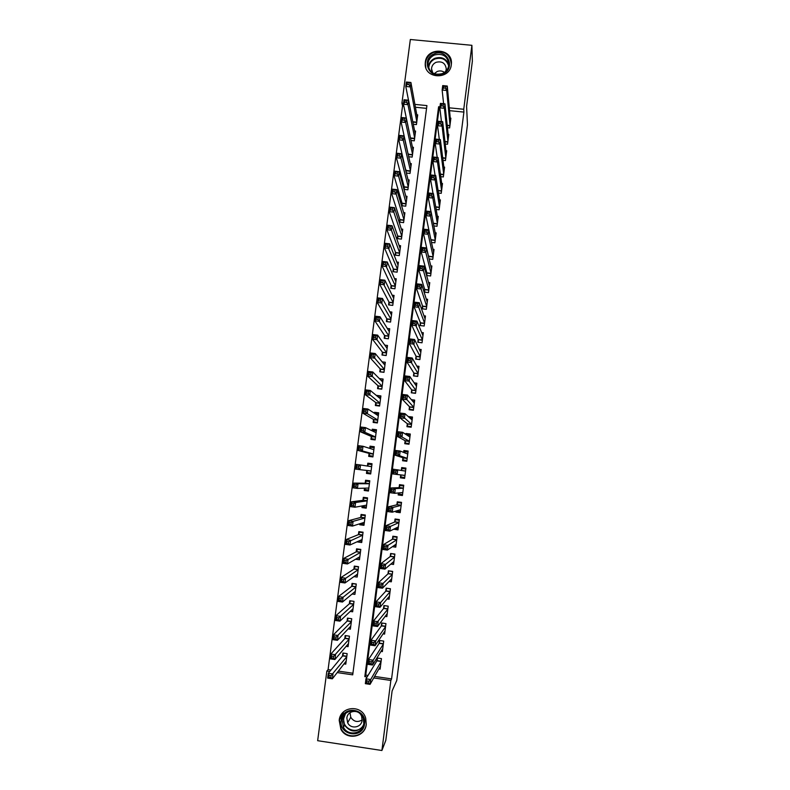<?xml version="1.0" encoding="UTF-8"?>
<svg xmlns="http://www.w3.org/2000/svg" width="790" height="790" viewBox="0 0 790 790"><rect width="100%" height="100%" fill="white"/><g stroke="black" fill="none" stroke-linecap="round" stroke-linejoin="round"><path stroke-width="1.19" d="M451.317 64.711C449.974 80.244 424.161 79.03 425.227 63.516L425.326 62.213C426.709 46.472 452.947 48.072 451.396 63.832L451.317 64.711M366.254 724.42C365.197 737.287 346.593 740.793 340.885 729.229L339.196 720.342C340.381 706.023 362.027 704.265 365.701 718.229L366.254 724.42M403.848 106.087L402.545 105.959L401.932 103.105L410.336 39.5L471.897 45.316L472.351 61.284L466.594 106.413L467.453 124.771L396.758 680.506L392.107 690.954L385.806 740.339L381.906 750.5L317.649 740.694L326.853 671.056L329.786 671.48M402.545 105.959L328.087 669.604L326.853 671.056M447.446 127.723L449.629 127.95L450.883 118.194L450.251 118.125M445.234 143.997L447.535 144.234L448.799 134.458L448.128 134.389M443.002 160.311L445.442 160.567L446.706 150.762L445.995 150.692M440.761 176.664L443.338 176.94L444.602 167.115L443.862 167.036M438.49 193.046L441.235 193.343L442.499 183.497L441.709 183.408M436.189 209.478L439.122 209.794L440.385 199.919L439.546 199.831M433.858 225.93L436.998 226.276L438.272 216.381L437.384 216.282M431.498 242.431L434.875 242.806L436.149 232.882L435.191 232.774M429.089 258.952L432.752 259.367L434.026 249.423L432.999 249.304M426.62 275.522L430.619 275.977L431.893 266.003L430.777 265.875M424.645 289.219L424.269 292.132L428.476 292.616L429.76 282.623L428.545 282.484M422.502 305.888L422.127 308.811L426.333 309.305L427.617 299.282L426.284 299.134M420.349 322.597L419.974 325.529L424.181 326.023L425.474 315.99L423.993 315.812M418.196 339.354L417.811 342.287L422.028 342.791L423.322 332.728L421.653 332.531M416.034 356.142L415.649 359.085L419.875 359.598L421.169 349.506L419.263 349.279M413.861 372.979L413.486 375.922L417.713 376.445L419.006 366.333L416.794 366.056M411.689 389.845L411.313 392.808L415.54 393.331L416.844 383.19L414.197 382.864M409.516 406.761L409.131 409.724L413.368 410.257L414.671 400.096L411.393 399.691M407.324 423.716L406.949 426.689L411.185 427.222L412.489 417.041L408.252 416.557M409.082 443.575L405.359 443.101L409.003 444.227L410.306 434.026L406.07 433.483L405.942 434.461M402.949 457.746L402.564 460.738L406.81 461.281L408.124 451.05L403.878 450.507L403.631 452.403M400.737 474.899L400.362 477.822L404.608 478.375L405.932 468.115L401.685 467.562L401.32 470.396M398.417 492.95L398.16 494.945L402.416 495.508L403.729 485.228L399.483 484.665L399.098 487.667M396.086 511.041L395.948 512.118L400.204 512.68L401.527 502.371L397.271 501.808L396.886 504.82M393.746 529.182L397.992 529.902L399.325 519.563L395.059 519L394.674 522.012M392.393 546.7L395.78 547.164L397.103 536.795L392.837 536.222L392.452 539.244M390.833 564.09L393.548 564.465L394.891 554.076L390.615 553.494L390.23 556.515M389.045 581.489L391.327 581.805L392.66 571.397L388.384 570.805L387.999 573.836M387.13 598.919L389.095 599.195L390.428 588.757L386.152 588.155L385.757 591.197M385.135 616.378L386.853 616.625L388.196 606.157L383.91 605.555L383.515 608.606M383.081 633.876L384.612 634.094L385.954 623.606L381.669 622.994L381.274 626.055M380.978 651.404L382.36 651.612L383.703 641.095L379.417 640.473L379.022 643.544M343.996 663.896L345.783 664.153L347.156 653.646L342.89 653.024L342.485 656.085M346.109 646.368L348.074 646.655L349.447 636.167L345.181 635.555L344.776 638.606M348.183 628.88L350.365 629.196L351.728 618.738L347.462 618.126L347.067 621.177M350.197 611.43L352.646 611.776L354.009 601.348L349.743 600.746L349.348 603.787M352.133 594.011L354.917 594.396L356.28 583.998L352.024 583.405L351.629 586.437M353.94 576.621L357.189 577.065L358.541 566.687L354.295 566.104L353.9 569.126M355.569 559.241L359.45 559.774L360.803 549.425L356.557 548.843L356.162 551.864M359.736 540.923L357.515 541.594M357.465 541.95L361.711 542.533L363.064 532.203L358.818 531.63L358.423 534.642M362.393 523.889L359.717 524.758L359.855 523.74M359.717 524.758L363.963 525.32L365.306 515.021L361.07 514.458L360.675 517.46M365.424 506.943L361.968 507.595L362.185 505.946M361.968 507.595L366.204 508.158L367.557 497.878L363.321 497.325L362.926 500.317M368.555 490.254L364.22 490.481L364.516 488.181M364.22 490.481L368.446 491.034L369.789 480.784L365.563 480.231L365.168 483.223M370.707 473.803L366.461 473.407L366.846 470.475M372.001 463.947L367.804 463.177L367.419 466.051M374.144 447.545L370.036 446.172L369.74 448.394M369.088 453.401L368.693 456.373L372.92 456.916L374.253 446.715L370.036 446.172M375.299 430.698L372.258 429.207L372.05 430.777M371.31 436.416L370.925 439.378L375.141 439.921L376.475 429.74L372.258 429.207M376.771 413.782L374.48 412.281L374.361 413.209M373.532 419.47L373.147 422.433L377.363 422.956L378.687 412.805L374.48 412.281M378.578 396.945L376.652 395.681M375.754 402.564L375.369 405.517L379.575 406.04L380.899 395.918L376.692 395.395M377.966 385.698L377.581 388.65L381.787 389.164L383.111 379.062L379.348 378.598M380.178 368.881L379.793 371.823L383.989 372.337L385.313 362.255L382.163 361.869M382.38 352.103L381.995 355.036L386.192 355.54L387.505 345.477L384.799 345.161M384.572 335.355L384.187 338.288L388.384 338.782L389.697 328.749L387.317 328.472M386.764 318.656L386.379 321.579L390.566 322.073L391.88 312.06L389.766 311.813M388.947 301.997L388.571 304.91L392.758 305.394L394.062 295.411L392.156 295.193M391.129 285.378L390.754 288.281L394.931 288.765L396.234 278.801L394.506 278.603M393.311 268.798L392.926 271.691L397.103 272.165L398.407 262.231L396.817 262.053M395.484 252.247L395.099 255.14L399.276 255.614L400.57 245.7L399.098 245.532M397.647 235.746L397.261 238.639L401.438 239.094L402.732 229.209L401.369 229.061M399.809 219.284L399.424 222.168L403.591 222.622L404.885 212.757L403.611 212.619M401.962 202.862L401.587 205.736L405.744 206.18L407.028 196.335L405.843 196.216M404.115 186.48L403.809 188.751M406.257 170.127L406.04 171.786M408.4 153.823L408.262 154.86M328.087 669.604L330.98 670.029M338.367 671.105L352.933 673.248M426.551 108.358L415.422 107.242M366.461 473.407L370.688 473.961L372.021 463.73L367.804 463.177M403.976 189.363L407.887 189.788L409.171 179.962L408.055 179.844M406.356 173.04L410.03 173.425L411.313 163.629L410.257 163.52M408.697 156.746L412.173 157.101L413.447 147.335L412.449 147.226M411.007 140.482L414.296 140.827L415.579 131.071L414.622 130.972M413.308 124.267L416.429 124.583L417.703 114.856L416.794 114.757M374.598 676.418L391.573 678.916L463.898 112.091L449.559 110.659M440.06 109.701L438.954 109.593L365.76 675.124L368.022 675.46M378.844 668.982L380.099 669.169L381.452 658.623L377.156 658.001L376.761 661.072M409.003 444.237L404.757 443.694L405.142 440.711M426.788 272.59L426.482 274.999M428.931 256L428.733 257.5M431.063 239.449L430.985 240.051M404.026 477.98L404.658 478.059M405.872 468.549L405.25 468.47M471.897 45.316L463.74 109.267L449.293 107.825M463.898 112.091L463.74 109.267M391.573 678.916L390.843 680.447L381.906 750.5M439.961 106.897L438.608 106.759L364.822 676.625L367.103 676.961M373.739 677.938L390.843 680.447M337.212 672.576L352.715 674.848L426.916 105.593L414.908 104.398M403.572 103.263L401.932 103.105M365.76 675.124L364.822 676.625M438.954 109.593L438.608 106.759M395.681 528.362L393.726 529.33M398.446 511.327L395.948 512.118M401.913 494.441L398.16 494.945M403.038 485.682L403.107 485.139M404.105 477.417L404.016 478.108L400.362 477.822M405.191 468.924L405.27 468.292L401.685 467.562M407.314 451.949L403.878 450.507M406.188 461.202L406.248 460.708M408.203 434.865L406.07 433.483M409.852 417.93L408.262 416.508M368.831 681.207L366.935 680.931L366.688 682.866L368.584 683.143L368.831 681.207L370.698 679.519L370.066 684.357L365.345 683.666L365.968 678.827L370.698 679.519L381.057 661.694M380.494 666.089L370.066 684.357L368.584 683.143M366.935 680.931L365.968 678.827L376.899 660.855L377.65 658.07M366.688 682.866L365.345 683.666M346.06 662.04L345.507 661.951M330.793 677.583L331.05 675.648L329.163 675.371L328.907 677.307L330.793 677.583L332.353 678.808L327.653 678.106L328.294 673.287L332.985 673.979L332.353 678.808L346.188 661.092M343.571 653.123L342.663 655.878L328.294 673.287L329.163 675.371M346.761 656.707L331.05 675.648M327.653 678.106L328.907 677.307M364.575 723.837C363.143 739.391 338.594 735.648 341.191 720.312C342.633 704.828 367.123 708.472 364.575 723.837M342.169 720.263L343.413 727.156C347.837 736.606 362.956 733.92 363.805 723.521L363.291 718.347C360.171 707.366 343.107 708.926 342.169 720.263M362.136 719.907C357.594 722.653 353.811 721.774 350.77 717.271L350 712.699M346.859 718.041L347.649 722.722C350.651 729.535 361.484 727.748 362.097 720.332L361.672 716.51C359.322 708.936 347.511 710.161 346.859 718.041M343.62 711.81L339.463 720.055L341.142 728.864C346.573 739.875 364.18 737.297 366.135 725.181M343.818 715.691L343.996 717.093M442.756 73.993C429.533 80.284 420.389 59.29 433.987 53.967C447.15 47.647 456.393 68.641 442.756 73.993M434.342 55.023C430.382 56.949 428.249 60.04 427.933 64.296C429.217 72.502 434.066 75.593 442.459 73.559C446.33 71.692 448.463 68.691 448.868 64.553C447.723 56.169 442.884 52.989 434.342 55.023M434.233 73.727L437.087 71.544C439.754 70.508 442.222 70.794 444.484 72.413M445.738 71.357L446.271 69.007C445.451 63.121 442.035 60.889 436.041 62.321C433.256 63.674 431.755 65.837 431.528 68.829L432.782 73.016M451.347 64.464L451.357 64.336C449.954 53.908 443.95 49.958 433.335 52.486C428.407 54.885 425.751 58.727 425.375 64.03L425.869 67.742M371.33 661.832L369.444 661.556L369.187 663.491L371.083 663.768L371.33 661.832L373.186 660.203L372.564 665.022L367.844 664.341L368.466 659.512L373.186 660.203L383.318 644.156M382.755 648.541L372.564 665.022L371.083 663.768M369.444 661.556L368.466 659.512L379.151 643.346L379.921 640.552M369.187 663.491L367.844 664.341M384.266 632.119L384.849 632.198M373.828 642.517L371.932 642.25L371.685 644.176L373.581 644.452L373.828 642.517L375.675 640.927L375.053 645.736L370.342 645.055L370.964 640.246L375.675 640.927L385.56 626.658M384.997 631.032L375.053 645.736L373.581 644.452M371.932 642.25L370.964 640.246L381.402 625.877L382.182 623.063M371.685 644.176L370.342 645.055M386.359 614.739L387.08 614.847M374.43 622.984L374.174 624.91L376.07 625.176L376.317 623.251L374.43 622.984L373.443 621.039L378.153 621.71L377.531 626.51L372.821 625.838L373.443 621.039L383.644 608.448L384.434 605.654L388.196 606.177M376.317 623.251L387.801 609.208M387.248 613.563L377.531 626.51L376.07 625.176M374.174 624.91L372.821 625.838M388.413 597.408L389.302 597.526M386.774 588.244L390.418 588.886M378.795 604.044L376.909 603.777L376.662 605.693L378.548 605.96L378.795 604.044L380.632 602.543L380.01 607.322L375.309 606.661L375.922 601.881L380.632 602.543L390.043 591.799M389.48 596.144L380.01 607.322L378.548 605.96M376.909 603.777L375.922 601.881L385.885 591.068L386.666 588.362M376.662 605.693L375.309 606.661M348.341 644.65L347.659 644.551M333.341 658.268L333.587 656.342L331.711 656.065L331.454 658.001L333.341 658.268L334.891 659.532L330.2 658.85L330.832 654.041L335.523 654.722L334.891 659.532L348.479 643.593M345.882 635.654L344.954 638.419L330.832 654.041L331.711 656.065M349.052 639.229L333.587 656.342M330.2 658.85L331.454 658.001M350.612 627.309L349.782 627.181M335.878 639.021L336.125 637.096L334.249 636.819L333.992 638.745L335.878 639.021L337.419 640.315L332.738 639.633L333.37 634.844L338.051 635.515L337.419 640.315L350.76 626.144M348.193 618.234L347.235 621.009L333.37 634.844L334.249 636.819M351.333 621.779L336.125 637.096M332.738 639.633L333.992 638.745M350.503 600.854L349.516 603.639L335.898 615.696L340.579 616.368L339.947 621.147L353.041 608.735M354.009 601.368L350.484 600.874M352.873 609.999L351.856 609.86M338.406 619.814L339.947 621.147L335.266 620.476L335.898 615.696L336.787 617.632L336.53 619.548L338.406 619.814L338.663 617.899L336.787 617.632M353.614 604.389L338.663 617.899M335.266 620.476L336.53 619.548M352.893 583.524L351.787 586.308L338.416 596.608L343.097 597.26L342.465 602.029L355.312 591.364M356.26 584.126L352.745 583.632M355.135 592.737L353.871 592.569M340.934 600.657L342.465 602.029L337.784 601.378L338.416 596.608L339.315 598.484L339.058 600.4L340.934 600.657L341.181 598.751L339.315 598.484M355.885 587.029L341.181 598.751M337.784 601.378L339.058 600.4M390.408 580.097L391.524 580.255M389.115 570.903L392.63 571.634M381.274 584.876L379.388 584.62L379.141 586.536L381.027 586.792L381.274 584.876L383.091 583.425L382.478 588.195L377.778 587.543L378.4 582.773L383.091 583.425L392.275 574.429M391.712 578.764L382.478 588.195L381.027 586.792M379.388 584.62L378.4 582.773L388.117 573.728L388.887 571.121M379.141 586.536L377.778 587.543M355.322 566.242L354.058 569.017L340.934 577.559L345.605 578.211L344.973 582.971L357.584 574.044M358.512 566.934L354.996 566.44M357.386 575.525L355.796 575.298M343.453 581.558L344.973 582.971L340.302 582.319L340.934 577.559L341.833 579.396L341.576 581.302L343.453 581.558L343.699 579.653L341.833 579.396M358.147 569.718L343.699 579.653M340.302 582.319L341.576 581.302M392.304 562.826L393.736 563.023M391.504 553.612L394.842 554.422M383.743 565.768L381.856 565.512L381.61 567.418L383.496 567.684L383.743 565.768L385.56 564.356L384.937 569.116L380.247 568.474L380.859 563.714L385.56 564.356L394.496 557.108M393.943 561.433L384.937 569.116L383.496 567.684M381.856 565.512L380.859 563.714L390.339 556.427L391.099 553.918M381.61 567.418L380.247 568.474M357.801 549.011L356.32 551.775L343.443 558.57L348.104 559.211L347.481 563.951L359.845 556.752M360.763 549.771L357.248 549.297M359.638 558.342L357.594 558.066M345.961 562.51L347.481 563.951L342.811 563.31L343.443 558.57L344.341 560.357L344.094 562.253L345.961 562.51L346.218 560.614L344.341 560.357M360.408 552.447L346.218 560.614M342.811 563.31L344.094 562.253M394.042 545.574L395.948 545.841M393.963 536.37L393.311 536.756L397.044 537.259M386.201 546.71L384.325 546.463L384.078 548.359L385.954 548.615L386.201 546.71L388.009 545.347L387.396 550.087L382.706 549.455L383.318 544.705L388.009 545.347L396.718 539.817M396.165 544.132L387.396 550.087L385.954 548.615M384.325 546.463L383.318 544.705L392.561 539.175L393.311 536.756M384.078 548.359L382.706 549.455M360.388 531.838L359.499 532.183L358.581 534.573L345.941 539.629L350.602 540.261L349.98 544.991L362.106 539.521M363.005 532.658L359.499 532.183M361.879 541.209L359.164 540.844M348.469 543.51L349.98 544.991L345.319 544.359L345.941 539.629L346.85 541.367L346.603 543.263L348.469 543.51L348.716 541.614L346.85 541.367M362.669 535.215L348.716 541.614M345.319 544.359L346.603 543.263M395.464 528.332L398.15 528.688M396.59 519.198L395.514 519.632L399.246 520.136M388.66 527.71L386.774 527.453L386.537 529.349L388.413 529.606L388.66 527.71L390.457 526.377L389.845 531.117L385.165 530.485L385.777 525.755L390.457 526.377L398.93 522.575M398.377 526.881L389.845 531.117L388.413 529.606M386.774 527.453L385.777 525.755L394.783 521.963L395.514 519.632M386.537 529.349L385.165 530.485M363.222 514.744L361.731 515.12L360.832 517.42L348.439 520.738L353.091 521.361L352.468 526.081L364.289 522.338M365.237 515.584L361.731 515.12M364.121 524.116L360.596 523.513M350.967 524.57L352.468 526.081L347.817 525.459L348.439 520.738L349.348 522.427L349.101 524.313L350.967 524.57L351.214 522.674L349.348 522.427M364.921 518.023L353.091 521.361L351.214 522.674M347.817 525.459L349.101 524.313M396.6 510.883L400.342 511.584M401.518 502.43L397.706 502.549L401.438 503.042M391.099 508.75L389.233 508.503L388.986 510.399L390.862 510.646L391.099 508.75L392.897 507.466L392.284 512.187L387.604 511.565L388.216 506.844L392.897 507.466L401.142 505.383M400.589 509.678L392.284 512.187L390.862 510.646M389.233 508.503L388.216 506.844L396.995 504.79L397.706 502.549M388.986 510.399L387.604 511.565M366.738 497.769L363.963 498.095L363.074 500.297L350.928 501.897L355.579 502.519L354.957 507.219L366.6 505.156M367.469 498.549L363.963 498.095M366.353 507.062L362.847 506.597L362.738 505.847M353.456 505.669L354.957 507.219L350.306 506.607L350.928 501.897L351.846 503.536L351.59 505.422L353.456 505.669L353.703 503.783L351.846 503.536M363.074 500.297L367.162 500.84L355.579 502.519L353.703 503.783M350.306 506.607L351.59 505.422M398.733 492.911L398.812 494.026L402.535 494.52M403.69 485.514L403.068 485.435L403.69 485.544M403.66 485.751L399.908 485.514L403.631 486.008M393.548 489.849L391.672 489.603L391.425 491.489L393.301 491.736L393.548 489.849L395.326 488.605L394.724 493.316L390.053 492.703L390.655 487.993L395.326 488.605L403.344 488.22L399.197 487.657L399.908 485.514M402.801 492.506L394.724 493.316L393.301 491.736M391.672 489.603L390.655 487.993L399.197 487.657M391.425 491.489L390.053 492.703M369.74 481.199L366.195 481.1L365.316 483.223L353.406 483.105L358.048 483.717L357.435 488.408L368.841 488.042M369.69 481.564L366.195 481.1M368.575 490.057L365.079 489.593L364.891 488.171M355.944 486.828L357.435 488.408L352.784 487.795L353.406 483.105L354.325 484.695L354.078 486.581L355.944 486.828L356.191 484.942L354.325 484.695M365.316 483.223L369.404 483.757L358.048 483.717L356.191 484.942M352.784 487.795L354.078 486.581M404.984 475.501L400.885 474.968L400.994 477.012L404.727 477.496M401.478 470.415L402.09 468.519L405.813 469.003M395.978 470.988L394.111 470.751L393.864 472.637L395.741 472.874L395.978 470.988L397.755 469.793L397.153 474.494L392.482 473.882L393.094 469.191L405.547 471.107M404.994 475.382L397.153 474.494L395.741 472.874M393.094 469.191L394.111 470.751M393.864 472.637L392.482 473.882M371.912 464.609L368.416 464.165L367.626 466.08M370.796 473.082L367.31 472.627L367.044 470.573L371.063 471.097M358.423 468.026L358.67 466.149L356.803 465.912L356.557 467.789L358.423 468.026L359.904 469.655L355.263 469.043L355.885 464.372L360.517 464.964L359.904 469.655L371.073 470.968M371.636 466.712L360.517 464.964L358.67 466.149M356.803 465.912L355.885 464.372M355.263 469.043L356.557 467.789M406.84 461.034L406.218 460.965L406.84 461.064M406.87 460.807L403.186 460.037L406.909 460.511M403.957 452.532L404.273 451.564L407.996 452.038M403.186 460.037L403.048 457.785L394.911 455.119L395.514 450.438L400.175 451.031L407.739 454.033M398.407 452.186L400.175 451.031L399.572 455.721L394.911 455.119L396.294 453.825L398.17 454.062L398.407 452.186L396.541 451.949L396.294 453.825M403.048 457.785L407.186 458.319L399.572 455.721L398.17 454.062M395.514 450.438L396.541 451.949M374.124 447.703L370.638 447.259L370.105 448.513M373.018 456.156L369.522 455.702L372.959 456.561M373.868 449.688L362.985 446.271L362.373 450.942L357.732 450.349L369.226 453.43L369.522 455.702M359.035 449.046L357.732 450.349L358.354 445.678L362.985 446.271L361.139 447.416L359.282 447.17L359.035 449.046L360.892 449.283L361.139 447.416M360.892 449.283L362.373 450.942L373.305 453.944L369.226 453.43M359.282 447.17L358.354 445.678M376.326 430.836L372.85 430.392L372.574 431.024M375.23 439.26L371.744 438.815L374.144 439.793M376.089 432.703L365.444 427.617L364.822 432.278L360.201 431.696L371.448 436.475L371.744 438.815M361.504 430.353L360.201 431.696L360.813 427.035L365.444 427.617L363.607 428.723L361.751 428.486L361.504 430.353L363.361 430.59L363.607 428.723M363.361 430.59L364.822 432.278L375.526 436.949L371.448 436.475M361.751 428.486L360.813 427.035M378.538 414.009L375.023 413.644M377.432 422.413L373.947 421.978L375.211 422.69M378.301 415.767L367.893 409.022L367.281 413.664L362.65 413.091L373.67 419.549L373.947 421.978M363.963 411.709L362.65 413.091L363.272 408.45L367.893 409.022L366.056 410.079L364.21 409.852L363.963 411.709L365.819 411.946L366.056 410.079M365.819 411.946L367.281 413.664L377.748 419.994M364.21 409.852L363.272 408.45M406.416 434.757L410.168 435.122M405.359 443.101L405.24 440.771L397.331 436.406L397.933 431.735L402.594 432.318L409.931 436.998M400.826 433.434L402.594 432.318L401.992 436.998L397.331 436.406L398.723 435.073L400.589 435.31L400.826 433.434L398.96 433.197L398.723 435.073M409.378 441.255L401.992 436.998L400.589 435.31M397.933 431.735L398.96 433.197M408.42 426.876L407.541 426.205L411.254 426.679M409.773 417.92L412.341 418.236M407.541 426.205L407.423 423.796L399.75 417.742L400.352 413.081L405.003 413.664L412.113 419.994M403.246 414.73L405.003 413.664L404.401 418.325L399.75 417.742L401.142 416.37L403.009 416.597L403.246 414.73L401.379 414.493L401.142 416.37M411.57 424.25L403.009 416.597M400.352 413.081L401.379 414.493M410.217 409.862L409.704 409.348L413.417 409.812M412.666 401.172L414.503 401.399M409.704 409.348L409.605 406.86L402.159 399.118L402.752 394.477L407.403 395.049L414.286 403.058M405.655 396.076L407.403 395.049L406.801 399.701L402.159 399.118L403.552 397.706L405.418 397.943L405.655 396.076L403.789 395.849L403.552 397.706M413.743 407.285L405.418 397.943M402.752 394.477L403.789 395.849M380.731 397.212L378.124 396.896M379.635 405.606L376.159 405.171L376.889 405.704M380.513 398.871L370.332 390.477L369.72 395.109L365.108 394.536L375.882 402.663L376.159 405.171M366.412 393.114L365.108 394.536L365.721 389.904L370.332 390.477L368.515 391.485L366.659 391.257L366.412 393.114L368.268 393.341L368.515 391.485M368.268 393.341L379.96 403.088M366.659 391.257L365.721 389.904M412.163 392.916L415.579 392.995M415.283 384.434L416.656 384.602M411.876 392.541L411.778 389.964L404.559 380.553L405.161 375.922L409.793 376.484L416.458 386.142M408.055 377.472L409.793 376.484L409.2 381.126L404.559 380.553L405.961 379.101L407.818 379.328L408.055 377.472L406.198 377.245L405.961 379.101M415.915 390.369L407.818 379.328M405.161 375.922L406.198 377.245M382.923 380.464L380.958 380.227M381.827 388.838L378.785 388.799M382.725 382.005L372.771 371.972L372.159 376.593L367.548 376.03L378.094 385.826L378.351 388.413M368.861 374.569L367.548 376.03L368.16 371.409L372.771 371.972L370.954 372.949L369.108 372.722L368.861 374.569L370.717 374.796L370.954 372.949M370.717 374.796L382.172 386.221M369.108 372.722L368.16 371.409M414.197 376.01L417.732 376.218M417.732 367.715L418.809 367.844M414.029 375.764L413.95 373.117L406.949 362.037L407.551 357.416L412.183 357.969L418.631 369.276M410.454 358.917L412.183 357.969L411.59 362.6L406.949 362.037L408.361 360.546L410.217 360.773L410.454 358.917L408.598 358.69L408.361 360.546M418.088 373.492L410.217 360.773M407.551 357.416L408.598 358.69M385.115 363.765L383.575 363.578M384.019 372.11L380.78 371.942M384.928 365.187L375.201 353.525L374.598 358.127L369.987 357.574L380.306 369.019L380.543 371.685M371.3 356.073L369.987 357.574L370.589 352.962L375.201 353.525L373.394 354.453L371.547 354.226L371.3 356.073L373.147 356.3L373.394 354.453M373.147 356.3L384.375 369.394M371.547 354.226L370.589 352.962M416.261 359.164L419.885 359.48M420.102 351.017L420.961 351.125M416.192 359.035L416.113 356.3L409.339 343.571L409.941 338.959L414.572 339.512L420.794 352.449M412.844 340.411L414.572 339.512L413.97 344.124L409.339 343.571L410.751 342.04L412.607 342.258L412.844 340.411L410.988 340.194L410.751 342.04M420.25 356.655L412.607 342.258M409.941 338.959L410.988 340.194M387.298 347.096L386.073 346.948M386.201 355.421L382.844 355.135M387.12 348.41L377.63 335.118L377.018 339.71L372.416 339.167L382.498 352.261L382.735 355.006M373.739 337.626L372.416 339.167L373.028 334.575L377.63 335.118L375.823 336.007L373.986 335.79L373.739 337.626L375.586 337.853L375.823 336.007M375.586 337.853L386.577 352.607M373.986 335.79L373.028 334.575M418.344 342.347L422.028 342.781M422.413 334.368L423.104 334.447M418.335 342.337L418.275 339.532L411.728 325.144L412.321 320.552L416.942 321.096L422.946 335.661M415.234 321.955L416.942 321.096L416.35 325.687L411.728 325.144L413.14 323.584L414.987 323.801L415.234 321.955L413.377 321.737L413.14 323.584M422.413 339.858L414.987 323.801M412.321 320.552L413.377 321.737M389.47 330.467L388.492 330.348M388.384 338.772L384.918 338.357L384.74 335.74L388.719 336.214M389.312 331.672L380.039 316.76L379.437 321.342L374.845 320.809L384.74 335.74M376.168 319.229L374.845 320.809L375.447 316.227L380.039 316.76L378.252 317.61L376.405 317.392L376.168 319.229L378.015 319.446L378.252 317.61M378.015 319.446L388.769 335.859M376.405 317.392L375.447 316.227M424.684 317.738L425.237 317.807M420.478 325.589L420.428 322.794L414.098 306.777L414.701 302.195L419.312 302.728L425.099 318.913M417.604 303.548L419.312 302.728L418.72 307.31L414.098 306.777L415.52 305.167L417.367 305.384L417.604 303.548L415.757 303.33L415.52 305.167M424.566 323.1L418.72 307.31L417.367 305.384M414.701 302.195L415.757 303.33M391.643 313.877L390.843 313.778M391.494 314.983L382.459 298.452L381.856 303.024L377.255 302.491L386.883 318.864L387.09 321.658M378.588 300.881L377.255 302.491L377.867 297.919L382.459 298.452L380.671 299.262L378.835 299.054L378.588 300.881L380.434 301.099L380.671 299.262M380.434 301.099L390.951 319.15M378.835 299.054L377.867 297.919M422.62 308.87L422.581 306.105L416.468 288.449L417.061 283.877L421.682 284.41L427.242 302.205M419.974 285.19L421.682 284.41L421.09 288.982L416.468 288.449L417.89 286.81L419.737 287.017L419.974 285.19L418.127 284.973L417.89 286.81M426.709 306.382L421.09 288.982L419.737 287.017M417.061 283.877L418.127 284.973M393.815 297.326L393.163 297.247M393.677 298.324L384.858 280.193L384.256 284.756L379.674 284.232L389.065 302.215L389.263 304.989M381.007 282.583L379.674 284.232L380.276 279.67L384.858 280.193L381.244 280.756L381.007 282.583L382.844 282.79L383.081 280.964M382.844 282.79L393.134 302.481M381.244 280.756L380.276 279.67M424.753 292.191L424.724 289.456L418.838 270.18L419.431 265.618L424.032 266.131L429.385 285.536M422.344 266.872L424.032 266.131L423.45 270.703L418.838 270.18L420.26 268.491L422.107 268.709L422.344 266.872L420.497 266.665L420.26 268.491M428.851 289.703L423.45 270.703L422.107 268.709M419.431 265.618L420.497 266.665M395.968 280.815L395.444 280.756M395.859 281.704L387.258 261.984L386.656 266.536L382.074 266.013L391.248 285.615L391.425 288.36M383.417 264.334L382.074 266.013L382.676 261.47L387.258 261.984L383.654 262.507L383.417 264.334L385.253 264.541L385.49 262.715M385.253 264.541L395.316 285.852M383.654 262.507L382.676 261.47M426.876 275.552L426.857 272.846L421.198 251.951L421.781 247.398L426.393 247.912L431.528 268.906M424.704 248.613L426.393 247.912L425.8 252.464L421.198 251.951L422.62 250.233L424.467 250.44L424.704 248.613L422.857 248.406L422.62 250.233M430.985 273.063L425.8 252.464L424.467 250.44M421.781 247.398L422.857 248.406M429.01 258.616L423.549 233.771L424.131 229.228L428.733 229.742L433.651 252.326M427.054 230.394L428.733 229.742L428.15 234.275L423.549 233.771L424.971 232.013L426.817 232.221L427.054 230.394L425.208 230.196L424.971 232.013M433.118 256.464L428.15 234.275L426.817 232.221M424.131 229.228L425.208 230.196M431.133 240.762L425.889 215.64L426.482 211.118L431.073 211.611L435.784 235.775M429.404 212.233L431.073 211.611L430.491 216.134L425.889 215.64L427.321 213.843L429.168 214.041L429.404 212.233L427.558 212.026L427.321 213.843M435.25 239.903L430.491 216.134L429.168 214.041M426.482 211.118L427.558 212.026M398.022 265.124L389.648 243.824L389.055 248.356L384.473 247.853L393.42 269.054L393.578 271.77M385.816 246.125L384.473 247.853L385.076 243.31L389.648 243.824L386.053 244.308L385.816 246.125L387.653 246.332L387.89 244.515M387.653 246.332L397.488 269.272M386.053 244.308L385.076 243.31M400.194 248.583L392.038 225.713L391.445 230.236L386.873 229.732L395.583 252.533L395.731 255.219M388.216 227.964L386.873 229.732L387.465 225.209L392.038 225.713L388.453 226.157L388.216 227.964L390.043 228.172L390.28 226.355M390.043 228.172L391.445 230.236L399.651 252.721M388.453 226.157L387.465 225.209M402.347 232.092L394.417 207.642L393.825 212.155L389.253 211.661L397.745 236.052L397.884 238.698M390.606 209.864L389.253 211.661L389.855 207.148L394.417 207.642L390.843 208.047L390.606 209.864L392.433 210.061L392.67 208.254M392.433 210.061L393.825 212.155L401.814 236.21M390.843 208.047L389.855 207.148M430.975 211.602L428.229 197.559L428.812 193.036L433.404 193.53L437.897 219.264M431.745 194.113L433.404 193.53L432.821 198.043L428.229 197.559L429.671 195.722L431.508 195.92L431.745 194.113L429.898 193.915L429.671 195.722M437.374 223.392L432.821 198.043L431.508 195.92M428.812 193.036L429.898 193.915M404.51 215.631L396.787 189.62L396.195 194.123L391.633 193.629L399.908 219.61L400.026 222.227M392.986 191.792L391.633 193.629L392.235 189.136L396.787 189.62L393.223 189.995L392.986 191.792L394.812 191.99L395.049 190.192M394.812 191.99L396.195 194.123L403.966 219.739M393.223 189.995L392.235 189.136M433.029 193.491L430.57 179.518L431.152 175.015L435.734 175.499L440.02 202.793M434.075 176.042L435.734 175.499L435.152 180.002L430.57 179.518L432.002 177.651L433.838 177.839L434.075 176.042L432.239 175.844L432.002 177.651M439.487 206.911L435.152 180.002L433.838 177.839M431.152 175.015L432.239 175.844M406.653 199.208L399.157 171.647L398.565 176.131L394.013 175.656L402.061 203.198L402.169 205.795M395.365 173.78L394.013 175.656L394.605 171.163L399.157 171.647L395.602 171.983L395.365 173.78L397.192 173.978L397.429 172.171M397.192 173.978L398.565 176.131L406.119 203.306M395.602 171.983L394.605 171.163M435.102 175.429L432.89 161.525L433.473 157.042L438.055 157.516L442.124 186.371M436.406 158.01L438.055 157.516L437.472 162.009L432.89 161.525L434.332 159.619L436.169 159.817L436.406 158.01L434.569 157.822L434.332 159.619M441.6 190.469L437.472 162.009L436.169 159.817M433.473 157.042L434.569 157.822M408.805 182.826L401.518 153.714L400.935 158.197L396.382 157.724L404.204 186.835L404.302 189.403M397.735 155.818L396.382 157.724L396.965 153.24L401.518 153.714L397.972 154.02L397.735 155.818L399.562 156.005L399.799 154.208M399.562 156.005L400.935 158.197L408.262 186.924M397.972 154.02L396.965 153.24M437.206 157.427L435.211 143.583L435.794 139.109L440.366 139.573L444.237 169.978M438.726 140.037L440.366 139.573L439.793 144.056L435.211 143.583L436.663 141.647L438.49 141.835L438.726 140.037L436.89 139.85L436.663 141.647M443.704 174.067L439.793 144.056L438.49 141.835M435.794 139.109L436.89 139.85M410.938 166.483L403.878 135.841L403.285 140.304L398.743 139.84L406.435 173.05M400.105 137.894L398.743 139.84L399.325 135.376L403.878 135.841L400.332 136.107L400.105 137.894L401.922 138.082L402.159 136.285M401.922 138.082L403.285 140.304L410.405 170.571M400.332 136.107L399.325 135.376M439.319 139.465L437.532 125.689L438.104 121.226L442.676 121.68L446.33 153.625M441.037 122.104L442.676 121.68L442.104 126.153L437.532 125.689L438.973 123.714L440.81 123.892L441.037 122.104L439.21 121.917L438.973 123.714M445.807 157.704L442.104 126.153L440.81 123.892M438.104 121.226L439.21 121.917M441.452 121.561L439.842 107.835L440.415 103.381L444.977 103.836L448.434 137.312M443.348 104.221L444.977 103.836L444.405 108.289L439.842 107.835L441.294 105.82L443.121 106.008L443.348 104.221L441.521 104.043L441.294 105.82M447.91 141.38L444.405 108.289L443.121 106.008M440.415 103.381L441.521 104.043M443.605 103.697L442.143 90.03L442.716 85.587L447.278 86.041L450.517 121.038M445.649 86.387L447.278 86.041L446.706 90.485L442.143 90.03L443.595 87.986L445.422 88.164L445.649 86.387L443.822 86.209L443.595 87.986M449.994 125.097L446.706 90.485L445.422 88.164M442.716 85.587L443.822 86.209M413.071 150.179L406.228 118.006L405.635 122.46L401.093 121.996L408.549 156.124M402.456 120.021L401.093 121.996L401.685 117.542L406.228 118.006L402.693 118.233L402.456 120.021L404.282 120.199L404.519 118.421M404.282 120.199L405.635 122.46L412.538 154.257M402.693 118.233L401.685 117.542M415.204 133.915L408.568 100.212L407.986 104.655L403.443 104.201L410.652 138.823M404.816 102.187L403.443 104.201L404.036 99.767L408.568 100.212L405.053 100.409L404.816 102.187L406.633 102.374L406.87 100.587M406.633 102.374L407.986 104.655L414.671 137.974M405.053 100.409L404.036 99.767M417.327 117.69L410.909 82.476L410.326 86.9L405.793 86.456L408.499 100.212M407.156 84.412L405.793 86.456L406.376 82.032L410.909 82.476L407.393 82.634L407.156 84.412L408.973 84.589L409.21 82.812M408.973 84.589L410.326 86.9L416.794 121.739M407.393 82.634L406.376 82.032M381.086 661.457L376.899 660.855M381.126 661.23L376.978 660.618M342.761 655.651L346.82 656.243M342.663 655.878L346.79 656.47M343.413 727.156L344.559 725.181C350.513 732.587 356.715 732.893 363.163 726.089C356.695 732.932 350.493 732.616 344.559 725.181L343.324 718.337L344.331 714.94M345.487 713.637L343.788 718.209C341.705 729.871 359.282 735.401 363.647 724.43M428.378 67.486C428.713 63.299 430.827 60.257 434.727 58.361C441.571 56.327 446.271 58.49 448.848 64.849M448.69 65.935C446.478 59.309 441.887 56.989 434.895 58.983C430.856 60.978 428.812 64.148 428.753 68.503M383.338 643.949L379.151 643.346M383.367 643.722L379.23 643.119M385.589 626.47L381.402 625.877M385.619 626.253L381.481 625.67M387.831 609.041L383.644 608.448M387.851 608.833L383.723 608.251M390.062 591.651L385.885 591.068M390.082 591.453L385.954 590.88M345.052 638.202L349.101 638.784M344.954 638.419L349.071 639.011M347.333 620.802L351.382 621.375M347.235 621.009L351.353 621.592M349.615 603.442L353.663 604.014M349.516 603.639L353.634 604.212M351.886 586.121L355.925 586.684M351.787 586.308L355.905 586.881M392.284 574.3L388.117 573.728M392.314 574.123L388.186 573.55M354.147 568.849L358.186 569.402M354.058 569.017L358.166 569.59M394.516 556.999L390.339 556.427M394.536 556.832L390.418 556.259M356.409 551.618L360.447 552.17M356.32 551.775L360.428 552.338M396.728 539.738L392.561 539.175M396.748 539.58L392.63 539.017M358.67 534.425L362.699 534.968M358.581 534.573L362.679 535.126M398.94 522.516L394.783 521.963M398.96 522.368L394.852 521.815M360.921 517.272L364.941 517.815M360.832 517.42L364.921 517.963M401.152 505.343L396.995 504.79M401.162 505.195L397.064 504.652M363.163 500.169L367.182 500.702M403.364 488.072L399.266 487.539M365.405 483.095L369.424 483.628M368.278 488.062L368.831 488.131M405.566 470.988L402.446 470.583M367.636 466.07L371.646 466.594M407.176 458.447L403.078 457.924M369.276 453.579L373.285 454.092M371.498 436.623L375.507 437.127M373.67 419.549L377.738 420.063M373.719 419.707L377.719 420.211M409.358 441.432L405.27 440.919M409.378 441.294L405.24 440.771M411.541 424.467L407.452 423.954M411.56 424.309L407.423 423.796M413.713 407.531L409.635 407.028M413.733 407.373L409.605 406.86M375.882 402.663L379.951 403.167M375.931 402.831L379.931 403.334M415.886 390.645L411.807 390.142M415.905 390.477L411.778 389.964M378.094 385.826L382.163 386.32M378.143 386.004L382.133 386.488M418.048 373.798L413.97 373.295M418.068 373.611L413.95 373.117M380.306 369.019L384.355 369.513M380.346 369.207L384.335 369.69M420.211 356.981L416.132 356.497M420.231 356.794L416.113 356.3M382.498 352.261L386.557 352.745M382.538 352.459L386.527 352.933M422.364 340.214L418.295 339.73M422.383 340.016L418.275 339.532M384.691 335.543L388.749 336.017M424.507 323.485L420.448 323.011M424.536 323.278L420.428 322.794M386.883 318.864L390.932 319.338M386.922 319.071L390.902 319.545M426.659 306.797L422.601 306.332M426.679 306.579L422.581 306.105M389.065 302.215L393.104 302.688M389.105 302.442L393.084 302.906M428.792 290.147L424.744 289.683M428.822 289.93L424.724 289.456M391.248 285.615L395.286 286.079M391.287 285.852L395.257 286.306M430.925 273.547L426.876 273.083M430.955 273.31L426.857 272.846M433.058 256.977L429.01 256.523M433.088 256.73L429 256.276M435.181 240.446L431.143 240.002M435.211 240.19L431.123 239.745M393.42 269.054L397.449 269.509M393.45 269.291L397.419 269.746M395.583 252.533L399.612 252.988M395.622 252.78L399.582 253.225M397.745 236.052L401.774 236.496M397.785 236.309L401.745 236.743M437.295 223.955L433.394 223.531M437.334 223.698L433.345 223.254M399.908 219.61L403.927 220.045M399.938 219.877L403.897 220.301M439.408 207.503L435.774 207.118M439.447 207.237L435.725 206.832M402.061 203.198L406.08 203.632M402.09 203.474L406.04 203.909M441.521 191.091L438.124 190.736M441.561 190.815L438.075 190.439M404.204 186.835L408.223 187.26M404.233 187.121L408.183 187.546M443.625 174.718L440.435 174.383M443.664 174.432L440.395 174.086M406.346 170.512L410.356 170.926M406.376 170.798L410.316 171.213M445.718 158.385L442.716 158.079M445.757 158.089L442.686 157.773M447.812 142.091L444.977 141.805M447.851 141.785L444.948 141.489M449.905 125.837L447.219 125.561M449.945 125.521L447.189 125.245M408.489 154.218L412.489 154.633M408.509 154.524L412.449 154.929M410.622 137.974L414.622 138.378M410.642 138.28L414.582 138.685M412.815 121.769L416.745 122.164M412.874 122.085L416.705 122.48M381.096 661.398L376.929 660.795M342.702 655.819L346.8 656.411M347.649 722.722L350.77 717.271M431.528 68.829L431.794 70.981M428.348 67.407L427.933 64.296M383.348 643.88L379.18 643.277M385.599 626.401L381.432 625.808M387.831 608.962L383.683 608.379M390.072 591.572L385.915 590.989M344.993 638.36L349.081 638.942M347.274 620.94L351.362 621.523M349.565 603.57L353.644 604.143M351.836 586.239L355.915 586.802M392.294 574.221L388.157 573.649M354.108 568.948L358.176 569.511M394.526 556.92L390.388 556.357M356.379 551.706L360.438 552.259M396.738 539.659L392.61 539.096M358.63 534.504L362.689 535.047M398.95 522.437L394.822 521.884M360.892 517.341L364.931 517.885M401.162 505.254L397.044 504.711M363.133 500.218L367.172 500.761M403.364 488.121L399.246 487.588M365.385 483.144L369.414 483.678M405.556 471.028L403.522 470.761M368.742 466.258L371.646 466.633"/></g></svg>
